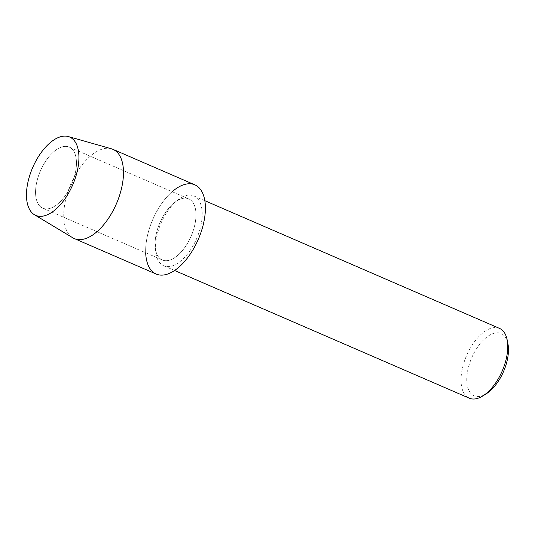 <?xml version="1.0" encoding="UTF-8"?>
<svg xmlns="http://www.w3.org/2000/svg" width="535" height="535" viewBox="0 0 535 535"><rect width="100%" height="100%" fill="white"/><g stroke="black" fill="none" stroke-linecap="round" stroke-linejoin="round"><path stroke-width="0.4" stroke-dasharray="2.67 2.01" d="M76.237 167.248A33.277 16.993 -66.6 0 0 69.242 147.112A33.277 16.993 -66.6 0 0 48.805 156.915A33.277 16.993 -66.6 0 0 35.778 188.052A33.277 16.993 -66.6 0 0 42.78 208.189A33.277 16.993 -66.6 0 0 63.21 198.385A33.277 16.993 -66.6 0 0 76.237 167.248A33.277 16.993 -66.6 0 0 69.242 147.112A33.277 16.993 -66.6 0 0 48.805 156.915A33.277 16.993 -66.6 0 0 35.778 188.052A33.277 16.993 -66.6 0 0 42.78 208.189A33.277 16.993 -66.6 0 0 63.21 198.385A33.277 16.993 -66.6 0 0 76.237 167.248M195.757 219.042A33.277 16.993 -66.6 0 0 188.761 198.906A33.277 16.993 -66.6 0 0 168.324 208.71A33.277 16.993 -66.6 0 0 155.297 239.847A33.277 16.993 -66.6 0 0 162.292 259.977A33.277 16.993 -66.6 0 0 182.729 250.179A33.277 16.993 -66.6 0 0 195.757 219.042A33.277 16.993 -66.6 0 0 188.761 198.906A33.277 16.993 -66.6 0 0 168.324 208.71A33.277 16.993 -66.6 0 0 155.297 239.847A33.277 16.993 -66.6 0 0 162.292 259.977A33.277 16.993 -66.6 0 0 182.729 250.179A33.277 16.993 -66.6 0 0 195.757 219.042M201.949 218.996A38.025 19.414 -66.6 0 0 193.958 195.991A38.025 19.414 -66.6 0 0 170.611 207.185A38.025 19.414 -66.6 0 0 155.725 242.763A38.025 19.414 -66.6 0 0 163.717 265.768A38.025 19.414 -66.6 0 0 187.069 254.566A38.025 19.414 -66.6 0 0 201.949 218.996M172.156 191.711A48.618 24.824 -66.6 0 0 145.975 244.635A48.618 24.824 -66.6 0 0 145.687 252.787M499.516 328.403A38.025 19.414 -66.6 0 0 476.163 339.605A38.025 19.414 -66.6 0 0 461.284 375.175A38.025 19.414 -66.6 0 0 469.275 398.18M507.922 343.717A33.946 17.327 -66.6 0 0 486.743 337.137A33.946 17.327 -66.6 0 0 466.988 375.296A33.946 17.327 -66.6 0 0 486.201 393.84M111.36 148.77A48.618 24.824 -66.6 0 0 64.066 209.145A48.618 24.824 -66.6 0 0 72.787 237.787M194.854 184.836A48.618 24.824 -66.6 0 0 165.001 199.154A48.618 24.824 -66.6 0 0 145.975 244.635A48.618 24.824 -66.6 0 0 156.193 274.054M69.242 147.112L188.761 198.906L69.242 147.112M193.958 195.991L204.838 200.699M163.717 265.768L174.597 270.483M42.78 208.189L162.292 259.977L42.78 208.189"/><path stroke-width="0.8" d="M78.652 162.874A42.7 21.801 -66.6 0 0 56.543 138.378A42.7 21.801 -66.6 0 0 26.75 189.564A42.7 21.801 -66.6 0 0 48.859 214.06A42.7 21.801 -66.6 0 0 78.652 162.874A42.7 21.801 -66.6 0 0 68.286 136.545A42.7 21.801 -66.6 0 0 26.75 189.564A42.7 21.801 -66.6 0 0 34.407 214.716A42.7 21.801 -66.6 0 0 61.104 203.822A42.7 21.801 -66.6 0 0 78.652 162.874M145.687 252.787A48.618 24.824 -66.6 0 0 174.082 270.824A48.618 24.824 -66.6 0 0 205.079 214.247A48.618 24.824 -66.6 0 0 172.156 191.711M174.597 270.483L469.275 398.18A38.025 19.414 -66.6 0 0 482.811 395.954A38.025 19.414 -66.6 0 0 507.508 351.408A38.025 19.414 -66.6 0 0 507.14 339.799A38.025 19.414 -66.6 0 0 499.516 328.403L204.838 200.699M482.811 395.954L486.201 393.84A33.946 17.327 -66.6 0 0 508.25 354.083A33.946 17.327 -66.6 0 0 507.922 343.717L507.14 339.799M34.407 214.716L72.787 237.787A48.618 24.824 -66.6 0 0 74.285 238.556A48.618 24.824 -66.6 0 0 104.138 224.239A48.618 24.824 -66.6 0 0 123.164 178.75A48.618 24.824 -66.6 0 0 112.945 149.339A48.618 24.824 -66.6 0 0 111.36 148.77L68.286 136.545M74.285 238.556L156.193 274.054A48.618 24.824 -66.6 0 0 186.046 259.729A48.618 24.824 -66.6 0 0 205.079 214.247A48.618 24.824 -66.6 0 0 194.854 184.836L112.945 149.339"/></g></svg>
